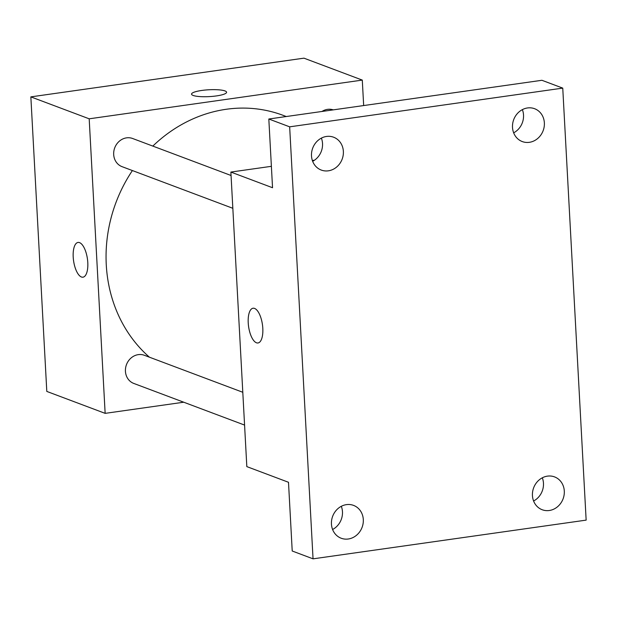 <?xml version="1.0" encoding="UTF-8"?>
<svg xmlns="http://www.w3.org/2000/svg" width="617" height="617" viewBox="0 0 617 617"><rect width="100%" height="100%" fill="white"/><g stroke="black" fill="none" stroke-linecap="round" stroke-linejoin="round"><path stroke-width="0.93" d="M183.735 402.215L105.145 413.359L46.799 391.425L30.85 96.877L303.95 58.16L362.287 80.094L363.668 105.553M105.145 413.359L89.187 118.811L30.85 96.877M79.57 242.635A17.546 6.995 81.9 0 1 87.645 260.698A17.546 6.995 81.9 0 1 82.963 277.187A17.546 6.995 81.9 0 1 73.57 260.798A17.546 6.995 81.9 0 1 78.035 242.442A17.546 6.995 81.9 0 1 79.57 242.635M286.265 116.528L283.103 115.34A140.36 125.768 110.6 0 0 226.269 109.271A140.36 125.768 110.6 0 0 152.831 146.09M132.4 170.547A140.36 125.768 110.6 0 0 149.414 357.181M89.187 118.811L362.287 80.094M242.797 392.281L144.378 355.292A15.039 13.474 110.6 0 0 138.285 354.636A15.039 13.474 110.6 0 0 125.606 367.925A15.039 13.474 110.6 0 0 133.796 383.442L244.579 425.082M231.059 175.498L132.632 138.501A15.039 13.474 110.6 0 0 126.547 137.853A15.039 13.474 110.6 0 0 113.86 151.142A15.039 13.474 110.6 0 0 122.05 166.659L232.833 208.299M321.981 111.469A15.039 13.474 -69.4 0 1 333.249 109.872M216.359 95.928A17.546 3.424 176.9 0 1 191.548 94.131A17.546 3.424 176.9 0 1 208.885 89.766A17.546 3.424 176.9 0 1 226.586 92.234A17.546 3.424 176.9 0 1 216.359 95.928M191.548 94.139A17.546 3.424 176.9 0 1 208.885 89.773A17.546 3.424 176.9 0 1 226.586 92.241M82.963 277.187A17.546 6.995 81.9 0 1 73.577 260.798A17.546 6.995 81.9 0 1 78.035 242.442M313.05 558.84L289.658 126.832L562.75 88.115L586.15 520.123L313.05 558.84L292.219 551.004L288.494 482.278L246.823 466.614L230.874 172.066L271.387 166.32M312.364 160.513L314.477 160.212M289.658 126.832L268.819 119.004L541.919 80.287L562.75 88.115M230.874 172.066L272.544 187.73L268.819 119.004M254.59 308.423A17.546 6.995 81.9 0 1 262.665 326.493A17.546 6.995 81.9 0 1 257.983 342.975A17.546 6.995 81.9 0 1 248.589 326.586A17.546 6.995 81.9 0 1 253.055 308.23A17.546 6.995 81.9 0 1 254.59 308.423M257.983 342.975A17.546 6.995 81.9 0 1 248.597 326.586A17.546 6.995 81.9 0 1 253.055 308.23M332.594 529.502A17.546 15.718 110.6 0 0 342.466 511.724A17.546 15.718 110.6 0 0 341.317 506.302M533.597 501.004A17.546 15.718 110.6 0 0 543.469 483.234A17.546 15.718 110.6 0 0 542.312 477.805M312.657 161.315A17.546 15.718 110.6 0 0 322.529 143.545A17.546 15.718 110.6 0 0 321.372 138.115M513.653 132.825A17.546 15.718 110.6 0 0 523.524 115.047A17.546 15.718 110.6 0 0 522.375 109.625M532.44 495.582A17.546 15.718 -69.4 0 1 554.544 476.895A17.546 15.718 -69.4 0 1 564.3 491.063A17.546 15.718 -69.4 0 1 542.196 509.742A17.546 15.718 -69.4 0 1 532.44 495.582M512.503 127.395A17.546 15.718 -69.4 0 1 534.607 108.715A17.546 15.718 -69.4 0 1 544.364 122.883A17.546 15.718 -69.4 0 1 522.26 141.563A17.546 15.718 -69.4 0 1 512.503 127.395M311.5 155.893A17.546 15.718 -69.4 0 1 333.604 137.213A17.546 15.718 -69.4 0 1 343.368 151.373A17.546 15.718 -69.4 0 1 321.264 170.061A17.546 15.718 -69.4 0 1 311.5 155.893M331.445 524.072A17.546 15.718 -69.4 0 1 353.549 505.392A17.546 15.718 -69.4 0 1 363.305 519.56A17.546 15.718 -69.4 0 1 341.201 538.24A17.546 15.718 -69.4 0 1 331.445 524.072"/></g></svg>
